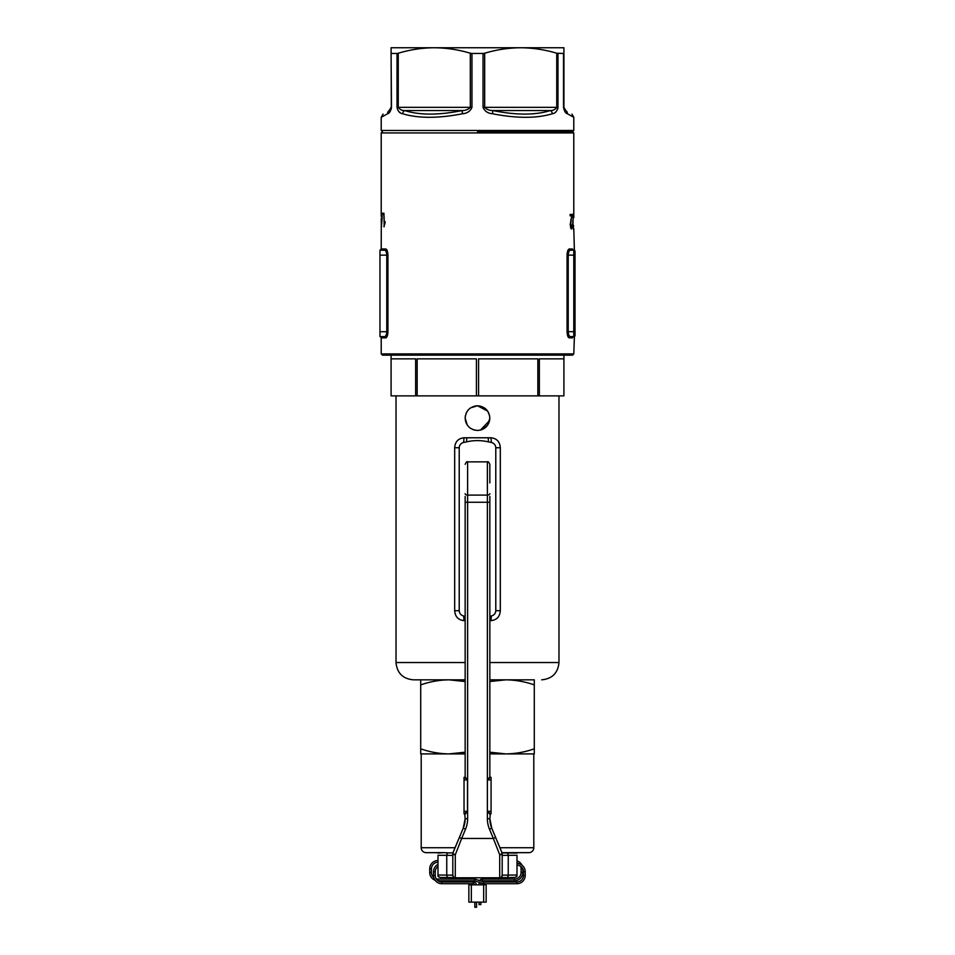 <?xml version="1.0" encoding="UTF-8"?>
<svg xmlns="http://www.w3.org/2000/svg" width="955" height="955" viewBox="0 0 955 955"><rect width="100%" height="100%" fill="white"/><g stroke="black" fill="none" stroke-linecap="round" stroke-linejoin="round"><path stroke-width="1.43" d="M573.788 217.788L573.788 132.936L381.212 132.936L381.212 216.487L381.403 213.18L381.523 216.487L382.203 216.487L381.487 226.586L381.308 218.229L381.212 248.98L385.76 248.98C386.99 249.291 387.718 251.344 387.933 255.152L387.933 331.695C387.718 335.492 386.99 337.557 385.76 337.867L381.212 337.867A1.23 1.23 0 0 0 379.971 336.626L384.579 336.626A1.23 1.182 -90 0 1 385.76 337.867L386.524 337.413M564.536 355.153L563.916 355.153L563.916 395.883L563.916 358.853L539.36 358.853L539.36 395.883L563.916 395.883M387.229 336.1L387.515 335.181M387.742 334.107L387.885 332.925M384.579 336.626C385.82 336.423 386.548 334.775 386.775 331.695L386.775 255.152L387.933 255.152L387.885 253.923M387.229 250.747L386.608 249.542M382.8 213.18L382.8 214.923L382.489 213.18M384.185 226.753L383.91 213.18L384.352 223.757L385.223 221.763L383.91 226.753M573.597 225.392L573.239 229.069L572.702 225.392L573.227 214.063L572.916 225.392L573.239 227.684L573.597 225.392M571.221 220.319L570.565 224.771L571.329 227.708L572.284 224.234L571.317 229.069L570.183 224.807L571.747 215.794L570.123 215.806L570.123 214.433L572.343 214.409L570.78 220.319M573.788 215.651L573.788 217.227M573.788 228.722L574.385 250.365M569.24 337.867L572.57 337.867C574.194 337.497 574.194 337.497 572.57 337.867A1.23 1.218 90 0 1 573.788 336.626L570.422 336.626L573.788 336.626A1.23 1.23 0 0 0 575.029 335.396L575.029 331.695L573.788 331.695L573.788 255.152L568.225 255.152L568.225 331.695C568.452 334.787 569.18 336.423 570.422 336.626A1.23 1.182 90 0 0 569.24 337.867C568.01 337.557 567.282 335.503 567.067 331.695L567.115 332.925M567.067 255.152C567.282 251.344 568.01 249.291 569.24 248.98L572.57 248.98C574.194 249.351 574.194 249.351 572.57 248.98C574.194 249.351 574.194 249.351 572.57 248.98C574.194 249.351 574.194 249.351 572.57 248.98A1.23 1.218 90 0 0 573.788 250.21L570.422 250.21C569.18 250.425 568.452 252.072 568.225 255.152L567.067 255.152L567.067 331.695L573.788 331.695L573.788 336.626A1.23 1.23 0 0 0 575.029 335.396M567.771 250.747L567.485 251.666M567.258 252.741L567.115 253.923M567.771 336.1L568.392 337.306M381.212 248.98L379.971 250.21L384.579 250.21L379.971 250.21L379.971 331.695L387.933 331.695M477.5 131.695L572.558 131.695L477.5 131.695M572.558 355.153L382.442 355.153L381.212 353.911L573.788 353.911L572.558 355.153M385.008 223.757L384.352 223.757M382.203 218.229L381.403 218.229M381.725 223.112L381.916 218.229M381.523 218.229L381.523 223.112M381.212 221.166L381.212 219.769M570.493 227.708L571.329 227.708M570.123 215.794L571.747 215.794M570.851 215.794L571.09 214.421M575.029 255.152L573.788 255.152L573.788 250.21A1.23 1.23 0 0 1 575.029 251.452L575.029 331.695M379.971 336.626L379.971 331.695M379.971 255.152L386.775 255.152C386.548 252.06 385.82 250.413 384.579 250.21A1.23 1.182 -90 0 0 385.76 248.98M570.422 250.21A1.23 1.182 90 0 1 569.24 248.98M573.788 132.936L572.558 131.695L573.788 130.465L573.788 117.322L567.377 113.752A3.701 3.39 -60 0 0 565.766 110.541C573.955 115.269 573.955 115.269 565.766 110.541C573.955 115.269 573.955 115.269 565.766 110.541L563.916 107.342L563.916 47.75L391.084 47.75L391.323 108.81M381.212 132.936L382.442 131.695L381.212 130.465L573.788 130.465M557.983 53.456L557.983 107.342C557.111 111.246 555.237 113.382 552.372 113.752C536.674 118.48 516.715 118.48 492.494 113.752C487.898 113.382 484.734 111.246 483.039 107.342L483.039 53.456L484.674 53.229C496.528 49.672 508.538 47.846 520.714 47.75C532.914 47.857 544.923 49.684 556.741 53.229L563.522 53.456L563.522 107.342C564.345 111.246 565.623 113.382 567.377 113.752M483.039 53.456L471.961 53.456L471.961 107.342L470.326 107.342L470.326 53.229L471.961 53.456M391.478 53.456L397.017 53.456L397.017 107.342C397.901 111.246 399.775 113.382 402.628 113.752C418.326 118.48 438.285 118.48 462.507 113.752C467.114 113.382 470.266 111.246 471.961 107.342M381.212 130.465L381.212 117.322L387.623 113.752C389.377 113.382 390.667 111.246 391.478 107.342L391.084 53.229M400.181 112.666L399.118 111.878M492.494 113.752L492.852 110.541C516.13 115.269 535.325 115.269 550.426 110.541C553.052 110.613 555.165 109.539 556.741 107.342L557.983 107.342L557.792 108.834M397.017 53.456L398.259 53.229C410.113 49.672 422.122 47.846 434.286 47.75C446.498 47.857 458.507 49.684 470.326 53.229M462.507 113.752L462.148 110.541L404.574 110.541C419.675 115.269 438.87 115.269 462.148 110.541C465.467 110.613 468.189 109.539 470.326 107.342L398.259 107.342C399.835 109.539 401.948 110.613 404.574 110.541A3.701 2.817 -71.8 0 0 402.628 113.752M387.623 113.752A3.701 3.39 -120 0 1 389.234 110.541C381.045 115.269 381.045 115.269 389.234 110.541C381.045 115.269 381.045 115.269 389.234 110.541L391.084 107.342M552.372 113.752A3.701 2.817 -108.2 0 0 550.426 110.541L492.852 110.541C489.533 110.613 486.811 109.539 484.674 107.342L556.741 107.342L556.741 53.229M565.766 110.541L563.522 107.342M465.288 416.308L465.395 415.688M466.1 413.372L466.577 412.357M470.636 407.845L477.5 405.768L484.674 408.06M475.101 405.994L477.5 405.768C470.003 406.484 465.897 410.602 465.157 418.111C465.885 425.608 470.003 429.726 477.5 430.454C484.997 429.726 489.115 425.608 489.843 418.111L489.843 418.111C489.115 410.614 484.997 406.496 477.5 405.768L487.719 411.175M470.529 407.916L469.168 409.003M469.084 409.074L467.282 411.187M486.214 409.373L487.766 411.247L479.864 405.994M487.742 411.211L489.605 415.688M467.234 411.247L468.774 409.373M465.157 681.536L449.101 679.829L465.157 679.829L413.3 679.829L420.713 679.829L420.713 684.902C429.977 681.655 439.443 679.96 449.101 679.829L420.713 679.829M415.64 395.883L391.084 395.883L391.084 358.853L415.64 358.853L415.64 395.883L417.156 395.883L417.156 358.853L476.426 358.853L476.426 395.883L539.36 395.883M480.461 430.096L489.605 420.522M489.843 418.111L487.635 425.154M486.871 426.145L484.328 428.401M482.227 429.511L479.923 430.216M465.157 620.643L463.915 620.643C458.185 619.962 455.117 616.644 454.687 610.699L454.687 447.74C455.105 441.795 458.185 438.476 463.915 437.784L491.085 437.784C496.815 438.464 499.883 441.783 500.313 447.74L500.313 610.699C499.895 616.644 496.815 619.95 491.085 620.643L489.843 620.643M417.156 395.883L476.426 395.883M466.1 422.862L467.222 424.951L465.157 418.111M489.593 420.582L488.9 422.838M487.766 424.963L483.254 429.034M481.798 429.678L479.911 430.216M474.886 430.18L472.761 429.511M470.636 428.377L468.774 426.837M466.064 422.767L465.36 420.379M537.844 395.883L537.844 358.853L478.574 358.853L478.574 395.883M526.885 679.829L489.843 679.829M463.915 437.784A7.401 1.23 -89.5 0 1 463.605 442.463L466.529 441.89C473.799 440.171 481.117 440.171 488.471 441.89L491.395 442.463C494.093 443.204 495.561 444.958 495.788 447.74L495.788 610.699C495.55 613.48 494.093 615.235 491.395 615.975L489.843 616.273M465.157 616.273L463.605 615.975C460.907 615.235 459.439 613.48 459.212 610.699L459.212 447.74C459.451 444.958 460.907 443.204 463.605 442.463M466.709 437.808A7.401 0.979 -89.6 0 1 466.529 441.89M463.605 615.975A7.401 1.23 -90.5 0 1 463.915 620.643M488.292 437.808A7.401 0.979 -90.4 0 0 488.471 441.89M491.085 437.784A7.401 1.23 -90.5 0 0 491.395 442.463M491.395 615.975A7.401 1.23 -89.5 0 0 491.085 620.643M489.843 752.206L505.899 753.901L533.797 753.901L533.797 847.73A4.942 4.942 0 0 1 528.855 852.66L511.462 852.66A2.471 2.185 90.5 0 0 511.438 852.66L502.008 852.66M452.813 855.405L437.999 855.262L437.999 875.007L446.749 875.09L446.749 855.334A2.471 1.862 -89.7 0 1 448.611 852.863L443.538 852.66A2.471 2.185 -90.5 0 0 443.538 852.66L426.145 852.66A4.942 4.942 0 0 1 421.203 847.73L455.058 847.73M465.157 752.206L449.101 753.901L420.713 753.901L420.713 748.827C429.977 752.074 439.443 753.77 449.101 753.901L421.203 753.901L421.203 847.73M534.287 679.829L505.899 679.829C515.581 679.972 525.035 681.655 534.287 684.902L534.287 679.829M489.843 753.901L505.899 753.901C515.581 753.77 525.035 752.074 534.287 748.827L534.287 684.902M534.287 748.827L534.287 753.901L505.899 753.901M420.713 748.827L420.713 684.902M489.843 681.536L505.899 679.829M449.101 753.901L465.157 753.901M459.379 837.499L461.659 838.454L455.284 854.773L455.284 877.788L499.716 877.788C500.48 878.29 501.303 877.466 502.187 875.317L502.187 875.317A2.471 2.471 180 0 1 499.716 877.788L499.716 854.773A2.471 0.967 -22.7 0 0 501.542 853.746A2.471 0.967 -22.7 0 0 501.996 852.791L501.996 852.648A2.471 2.149 -22.8 0 0 501.996 852.636L501.996 852.648A2.471 2.471 0 0 1 502.187 853.603L502.187 875.317A2.471 2.471 180 0 1 499.716 877.788L455.284 877.788A2.471 2.471 180 0 1 452.813 875.317A2.471 2.471 180 0 0 455.284 877.788C454.496 878.242 453.673 877.418 452.813 875.317L452.813 853.746A2.471 2.471 0 0 1 453.004 852.791L463.259 828.081A24.687 24.687 0 0 0 465.157 818.578A24.687 24.687 0 0 1 463.259 828.081L465.157 818.698L464.655 813.755L467.473 811.308L467.473 779.949L465.157 776.976L465.157 496.433M489.843 496.433L489.843 776.964L487.384 779.937L487.384 811.296L490.345 813.744L489.843 818.698A24.687 24.687 180 0 0 491.741 828.188L501.996 852.791A2.471 2.471 0 0 1 502.187 853.746A2.471 1.027 0 0 1 499.716 854.773L493.341 838.454L495.621 837.499M453.004 852.791A2.471 0.967 22.7 0 0 453.458 853.746A2.471 0.967 22.7 0 0 455.284 854.773A2.471 1.027 0 0 1 452.813 853.746L452.813 853.603A2.471 2.471 0 0 1 453.004 852.648A2.471 2.149 22.8 0 0 453.004 852.648L453.004 852.791M487.372 461.862L467.628 461.862L467.628 495.096L487.372 495.096L487.372 461.862C487.981 461.241 488.805 462.053 489.843 464.333L489.843 482.932M517.001 862.652L517.001 856.814M517.001 875.007L517.001 855.262L508.251 855.334L508.251 875.09L517.001 875.007L517.001 876.284L514.829 877.478L500.659 877.597M454.341 877.597L440.219 877.478L437.999 876.284L437.999 875.007M489.843 814.245L487.384 811.296L487.384 779.937L490.345 777.454L489.843 776.964L491.073 777.454L491.073 813.755L489.843 814.245L491.073 813.755M502.187 853.603A2.471 2.471 0 0 0 501.996 852.648L491.741 828.081A24.687 24.687 0 0 1 489.843 818.578A24.687 24.687 0 0 0 491.741 828.081L491.741 828.188A24.687 24.687 180 0 1 489.843 818.698L487.372 818.71L487.372 502.246L467.628 502.246L467.628 818.71A27.158 27.158 0 0 1 465.539 829.155L461.659 838.454L493.341 838.454L489.461 829.155A27.158 27.158 0 0 1 487.372 818.71M465.157 818.698A24.687 24.687 180 0 1 463.259 828.188A24.687 24.687 180 0 0 465.157 818.698L467.628 818.71M464.035 777.466L465.157 776.976L464.655 777.466L467.473 779.949L467.496 811.308L465.157 814.257L464.035 813.755L464.035 777.358L464.655 777.358L464.035 777.358M459.379 837.392L453.004 852.648L459.379 837.392M491.073 777.346L490.345 777.346L491.073 777.454M479.613 880.606A3.331 3.331 0 0 1 482.442 879.042L514.53 879.042A6.542 6.542 0 0 0 521.084 872.5L521.084 868.799A6.542 6.542 0 0 0 520.594 866.316M481.368 881.178A1.6 1.6 0 0 1 482.442 880.773L482.442 879.042M482.442 880.773L514.53 880.773A8.273 8.273 0 0 0 522.803 872.5L522.803 868.859M521.979 865.182A8.273 8.273 0 0 0 517.001 860.897M518.553 863.63A6.542 6.542 0 0 0 517.001 862.735M437.999 860.527A8.273 8.273 0 0 0 429.726 868.799L429.726 872.5A8.273 8.273 0 0 0 435.038 880.224M437.999 862.246A6.542 6.542 0 0 0 431.457 868.799L431.457 872.5A6.542 6.542 0 0 0 433.773 877.502M474.551 880.773L437.999 880.773A8.273 8.273 0 0 0 437.999 880.773L437.999 879.042L474.826 879.042L474.551 880.773L483.576 883.709L483.851 881.978L516.93 881.978A6.542 6.542 0 0 0 523.471 875.437L525.202 875.437L525.202 871.736A8.273 8.273 0 0 0 517.001 863.463M436.16 878.779A6.542 6.542 0 0 0 437.999 879.042M483.588 883.709L516.93 883.709A8.273 8.273 0 0 0 525.202 875.437M523.471 875.437L523.471 871.736A6.542 6.542 0 0 0 517.001 865.194M437.999 864.382A8.273 8.273 0 0 0 433.51 871.736L433.51 875.437A8.273 8.273 0 0 0 441.783 883.709L473.226 883.709A1.6 1.6 0 0 1 474.754 884.843M437.999 866.4A6.542 6.542 0 0 0 435.241 871.736L433.51 871.736M435.241 871.736L435.241 875.437A6.542 6.542 0 0 0 441.783 881.978L441.783 883.709M441.783 881.978L473.226 881.978A3.331 3.331 0 0 1 476.521 884.843M480.831 902.129L480.831 904.6L479.1 904.6L479.1 902.129M483.851 881.978L474.838 879.042L474.575 879.901M474.826 902.129L474.826 907.25L476.557 907.25L476.557 902.129M486.143 884.843L486.143 902.129L486.143 884.843L471.328 884.843L471.328 902.129L468.857 902.129L468.857 884.843L468.857 902.129M486.143 902.129L471.328 902.129M468.857 884.843L471.328 884.843M575.029 251.452A1.23 1.23 0 0 0 573.788 250.21M398.259 53.229L398.259 107.342L397.017 107.342M484.674 53.229L484.674 107.342L483.039 107.342M413.3 679.829C402.807 678.802 397.041 673.048 396.027 662.543L465.157 662.543M489.843 662.543L558.973 662.543L558.973 395.883M459.212 447.74L454.687 447.74M459.212 610.699L454.687 610.699M500.313 447.74L495.788 447.74M500.313 610.699L495.788 610.699M499.943 847.73L533.797 847.73M465.157 493.651A2.471 1.444 0 0 0 467.628 495.096L467.628 502.246L465.157 502.235M489.843 502.235L487.372 502.246L487.372 495.096A2.471 1.444 -0 0 0 489.843 493.651M448.611 852.863L452.909 852.887M502.091 852.887L517.001 853.078M506.389 852.863A2.471 1.862 89.7 0 1 508.251 855.334L502.187 855.405M502.187 875.162L508.251 875.09A2.471 1.862 -90.3 0 1 506.401 877.55A2.471 1.862 -90.3 0 0 506.401 877.55L499.943 877.621M440.171 877.478L448.599 877.55A2.471 1.862 90.3 0 0 448.611 877.55A2.471 1.862 90.3 0 1 446.749 875.09L452.813 875.162M489.461 829.155L491.741 828.188M501.996 852.648L491.741 828.081L489.843 818.578M463.259 828.188L465.539 829.155M467.473 779.949L464.035 779.949M465.157 814.257L464.035 813.755M464.035 811.308L467.473 811.308M487.384 811.296L491.073 811.296M491.073 779.937L487.384 779.937M514.53 880.773L514.53 879.042M522.803 872.5L521.084 872.5M522.779 868.799L521.084 868.799M429.726 868.799L431.457 868.799M429.726 872.5L431.457 872.5M516.93 881.978L516.93 883.709M523.471 871.736L525.202 871.736M435.241 875.437L433.51 875.437M473.226 881.978L473.226 883.709M483.672 902.129L483.672 884.843M381.212 337.867L381.212 353.911M574.409 336.47L573.788 353.911M381.212 117.322L383.062 114.111M573.788 117.322L571.938 114.111M391.084 395.883L391.084 355.153M396.027 662.543L396.027 395.883M558.973 662.543C557.959 673.048 552.193 678.802 541.7 679.829M467.628 461.862C467.019 461.241 466.195 462.053 465.157 464.333M443.538 852.66L437.999 853.078M448.599 877.55L455.058 877.621M453.004 852.648A2.471 2.471 0 0 0 452.813 853.603M514.829 877.478L506.401 877.55M438.834 877.012L437.999 876.284M517.001 876.284L516.166 877.012M480.831 882.814L480.831 884.843M479.1 882.372L479.1 884.843"/></g></svg>
